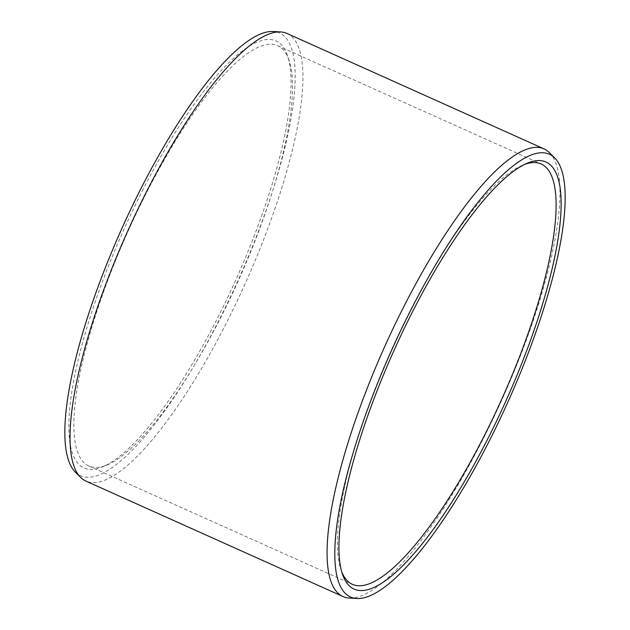 <?xml version="1.0" encoding="UTF-8"?>
<svg xmlns="http://www.w3.org/2000/svg" width="630" height="630" viewBox="0 0 630 630"><rect width="100%" height="100%" fill="white"/><g stroke="black" fill="none" stroke-linecap="round" stroke-linejoin="round"><path stroke-width="0.47" stroke-dasharray="3.15 2.36" d="M143.341 188.953A234.077 61.37 114.2 0 0 102.934 466.712A234.077 61.37 114.2 0 0 216.665 319.804A234.077 61.37 -65.8 0 0 287.493 55.708A234.077 61.37 -65.8 0 0 143.341 188.953M289.044 60.283A230.391 60.409 -65.8 0 0 277.617 45.659A230.391 60.409 -65.8 0 0 147.152 191.441A230.391 60.409 114.2 0 0 88.862 466.011A230.391 60.409 114.2 0 0 107.384 464.83A230.391 60.409 114.2 0 0 219.327 320.229A230.391 60.409 -65.8 0 0 289.044 60.283L287.493 55.708M341.775 571.914A230.391 60.409 114.2 0 1 340.956 569.717A230.391 60.409 114.2 0 1 410.673 309.771A230.391 60.409 -65.8 0 1 522.616 165.17A230.391 60.409 -65.8 0 1 524.806 164.32M349.303 598.051A245.361 64.331 114.2 0 0 481.95 441.291A245.361 64.331 -65.8 0 0 549.344 152.586M286.989 33.461A245.361 64.331 -65.8 0 1 224.91 325.868A245.361 64.331 114.2 0 1 85.971 481.115M75.332 472.098A242.684 63.63 114.2 0 0 218.011 322.206A242.684 63.63 -65.8 0 0 273.184 31.5M107.384 464.83L102.934 466.712M277.617 45.659L541.138 163.989M88.862 466.011L352.383 584.341M340.956 569.717L342.507 574.292M522.616 165.17L527.066 163.288"/><path stroke-width="0.94" d="M524.806 164.32A230.391 60.409 -65.8 0 1 541.138 163.989A230.391 60.409 -65.8 0 1 482.848 438.559A230.391 60.409 114.2 0 1 352.383 584.341A230.391 60.409 114.2 0 1 341.775 571.914M413.335 310.196A234.077 61.37 114.2 0 0 342.507 574.292A234.077 61.37 114.2 0 0 486.659 441.047A234.077 61.37 -65.8 0 0 527.066 163.288A234.077 61.37 -65.8 0 0 413.335 310.196M554.668 157.902A242.684 63.63 -65.8 0 0 411.988 307.794A242.684 63.63 114.2 0 0 356.816 598.5A242.684 63.63 114.2 0 0 488.006 443.449A242.684 63.63 -65.8 0 0 554.668 157.902L549.344 152.586A245.361 64.331 -65.8 0 0 544.029 148.885A245.361 64.331 -65.8 0 0 405.09 304.132A245.361 64.331 114.2 0 0 343.011 596.539A245.361 64.331 114.2 0 0 349.303 598.051L356.816 598.5M280.697 31.949L273.184 31.5A242.684 63.63 -65.8 0 0 141.994 186.551A242.684 63.63 114.2 0 0 75.332 472.098L80.656 477.414A245.361 64.331 114.2 0 1 148.05 188.709A245.361 64.331 -65.8 0 1 280.697 31.949A245.361 64.331 -65.8 0 1 286.989 33.461L544.029 148.885M80.656 477.414A245.361 64.331 114.2 0 0 85.971 481.115L343.011 596.539"/></g></svg>
